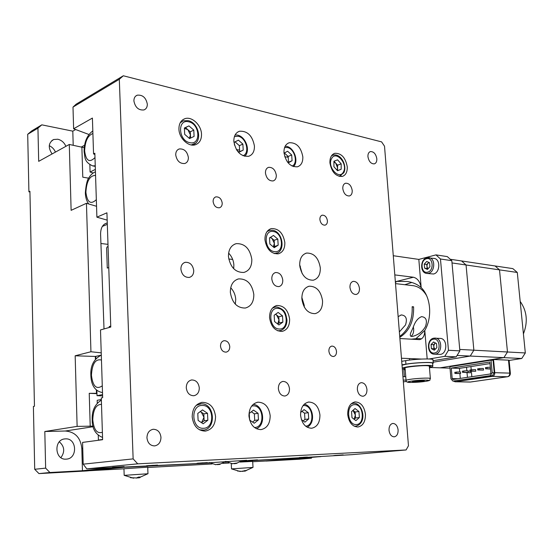 <?xml version="1.0" encoding="UTF-8"?>
<svg xmlns="http://www.w3.org/2000/svg" width="554" height="554" viewBox="0 0 554 554"><rect width="100%" height="100%" fill="white"/><g stroke="black" fill="none" stroke-linecap="round" stroke-linejoin="round"><path stroke-width="0.83" d="M65.538 438.865L64.915 438.906C53.544 439.564 54.673 460.194 66.065 459.148L66.425 459.127C77.865 458.567 76.93 438.034 65.538 438.865M65.905 146.325C64.209 142.503 61.501 140.141 57.782 139.234L53.696 139.511C48.413 142.717 47.879 147.523 52.104 153.943M265.948 460.997L306.888 457.396M265.955 461.073L299.257 459.238L311.41 458.179L289.396 459.384L320.745 456.565M306.895 457.472L320.752 456.641M311.902 457.417L311.41 458.179M111.693 467.763L82.449 470.727L81.819 448.387C80.593 437.653 75.102 431.864 65.337 431.012L44.812 431.511L77.124 426.386L93.03 426.137M125.294 467.14L86.819 470.955L38.953 473.594L34.708 469.286L45.643 468.13L49.922 472.514L82.449 470.727M111.7 467.895L125.301 467.264M49.922 472.514L38.953 473.594M29.937 191.968L28.905 191.809L29.923 191.282L34.459 406.241L33.392 406.449L34.708 469.286M95.413 359.248L95.33 356.457L100.96 355.225M96.957 393.361L96.472 393.34L96.368 390.099M77.124 426.386L75.164 355.793L90.946 351.748L101.23 352.856M75.164 355.793L95.33 356.457M107.275 223.013L106.68 223.13C102.705 224.328 100.676 227.971 100.586 234.058L104.013 328.951M232.687 259.459L228.74 258.981M107.988 244.356L100.89 243.497M90.946 351.748L86.445 203.297L71.12 210.333L69.292 144.456L84.236 147.703M96.541 206.296L86.445 203.297M28.905 191.809L27.7 134.303L37.942 128.154L38.69 161.346L69.292 144.456M81.874 146.886L82.781 177.176L88.702 178.18M45.643 468.13L44.812 431.511M37.942 128.154L41.82 124.844L31.564 131.021L27.7 134.303M75.635 129.553L72.803 131.16L41.82 124.844M73.204 145.21L72.803 131.16M55.442 152.101C54.167 149.109 52.104 146.983 49.258 145.709M96.472 393.34L89.229 393.305L96.964 393.665M90.212 426.116L89.229 393.305M60.912 457.646C65.081 451.752 64.555 446.476 59.34 441.815M230.346 292.325C232.071 302.844 237.064 308.086 245.339 308.038C251.024 306.466 253.85 301.951 253.822 294.493C252.098 283.96 247.042 278.752 238.663 278.884C233.137 280.476 230.367 284.957 230.346 292.325M235.325 304.181L235.734 299.437C235.402 294.839 233.726 290.954 230.699 287.768M228.449 256.55C230.277 267.298 235.408 272.596 243.85 272.45C249.224 270.858 251.883 266.522 251.828 259.431C249.993 248.67 244.806 243.407 236.26 243.642C231.039 245.249 228.435 249.549 228.449 256.55M233.684 268.697L233.878 265.047C233.532 260.345 231.773 256.363 228.608 253.109M299.693 265.324C301.383 275.248 305.898 280.213 313.225 280.22C318.079 278.8 320.441 274.687 320.309 267.866C318.619 257.942 314.07 253.005 306.66 253.06C301.923 254.487 299.603 258.573 299.693 265.324M302.172 273.586L299.672 264.881M248.954 416.012C250.193 424.773 254.21 429.302 260.989 429.613C267.042 428.29 270.11 423.651 270.179 415.701C268.925 406.927 264.86 402.419 257.991 402.176C252.084 403.52 249.071 408.132 248.954 416.012M300.573 415.251C301.785 423.588 305.483 427.917 311.653 428.249C317.186 427.016 319.942 422.591 319.935 414.967C318.716 406.622 314.984 402.315 308.744 402.038C303.329 403.284 300.607 407.689 300.573 415.251M283.973 152.627C285.816 162.315 290.303 167.045 297.45 166.802C301.182 165.494 302.976 162.177 302.83 156.837C300.995 147.149 296.466 142.447 289.257 142.731C285.615 144.047 283.849 147.343 283.973 152.627M233.843 141.415C235.824 151.72 240.768 156.678 248.677 156.283C252.624 154.864 254.542 151.443 254.431 146.021C252.458 135.716 247.472 130.792 239.48 131.243C235.637 132.662 233.76 136.055 233.843 141.415M271.799 278.96C272.651 284.07 275.026 286.612 278.932 286.591C281.536 285.843 282.817 283.696 282.782 280.144C281.931 275.033 279.541 272.499 275.615 272.533C273.046 273.288 271.772 275.428 271.799 278.96M269.563 317.671C271.017 326.742 275.2 331.313 282.118 331.389C287.166 330.052 289.673 325.967 289.617 319.132C288.163 310.053 283.932 305.503 276.945 305.489C272.007 306.847 269.549 310.905 269.563 317.671M264.951 239.757C266.599 249.252 271.038 253.947 278.26 253.836C282.741 252.465 284.936 248.718 284.839 242.583C283.184 233.089 278.71 228.421 271.412 228.587C267.042 229.965 264.888 233.691 264.951 239.757M220.499 346.195C221.101 350.128 222.985 352.109 226.143 352.136C228.532 351.527 229.737 349.692 229.765 346.617C229.155 342.677 227.272 340.703 224.093 340.689C221.732 341.299 220.534 343.134 220.499 346.195M213.11 201.552C213.886 205.846 215.991 207.923 219.412 207.771C221.302 207.148 222.237 205.582 222.216 203.083C221.441 198.789 219.329 196.718 215.887 196.878C214.024 197.508 213.096 199.066 213.11 201.552M319.887 219.529C320.558 223.317 322.276 225.194 325.032 225.159C326.68 224.64 327.476 223.186 327.414 220.797C326.735 217.016 325.018 215.146 322.255 215.181C320.621 215.707 319.831 217.154 319.887 219.529M328.882 351.118C329.436 354.636 330.994 356.43 333.556 356.506C335.558 356 336.541 354.318 336.513 351.465C335.959 347.954 334.394 346.16 331.825 346.091C329.838 346.603 328.854 348.279 328.882 351.118M186.269 387.772C187.017 392.994 189.544 395.653 193.852 395.736C197.39 394.926 199.211 392.308 199.295 387.897C198.54 382.662 195.998 380.009 191.663 379.954C188.173 380.778 186.373 383.382 186.269 387.772M175.722 154.94C176.871 160.972 179.898 163.832 184.801 163.506C187.21 162.641 188.402 160.632 188.381 157.488C187.231 151.45 184.191 148.604 179.254 148.95C176.885 149.822 175.708 151.817 175.722 154.94M342.794 188.63C343.702 193.561 345.904 195.998 349.387 195.964C351.375 195.299 352.316 193.491 352.219 190.534C351.312 185.611 349.11 183.173 345.606 183.222C343.646 183.886 342.704 185.687 342.794 188.63M357.351 389.407C358.029 393.811 359.927 396.089 363.043 396.249C365.695 395.611 366.997 393.361 366.949 389.497C366.27 385.092 364.366 382.814 361.229 382.669C358.604 383.306 357.309 385.549 357.351 389.407M180.895 269.161C181.837 274.805 184.634 277.561 189.288 277.422C192.238 276.557 193.72 274.265 193.734 270.539C192.792 264.888 189.98 262.146 185.292 262.305C182.391 263.178 180.929 265.463 180.895 269.161M278.371 388.652C279.084 393.43 281.252 395.881 284.894 396.013C287.948 395.3 289.479 392.883 289.486 388.756C288.772 383.97 286.591 381.526 282.928 381.415C279.915 382.128 278.392 384.545 278.371 388.652M265.449 173.035C266.46 178.457 269.015 181.089 273.115 180.936C275.31 180.189 276.37 178.284 276.308 175.223C275.296 169.801 272.734 167.176 268.607 167.343C266.446 168.097 265.394 169.995 265.449 173.035M349.955 287.387C350.744 292.062 352.801 294.423 356.118 294.472C358.431 293.814 359.546 291.799 359.463 288.412C358.673 283.745 356.61 281.39 353.272 281.349C350.994 282.007 349.886 284.022 349.955 287.387M146.948 437.792C147.641 443.034 150.196 445.741 154.635 445.908C158.686 445.084 160.798 442.231 160.972 437.355C160.279 432.106 157.689 429.412 153.216 429.274C149.227 430.112 147.142 432.951 146.948 437.792M133.902 100.953C135.218 107.434 138.562 110.433 143.929 109.948C146.208 109.034 147.343 107.102 147.322 104.145C146.007 97.663 142.648 94.672 137.247 95.184C135.01 96.098 133.895 98.023 133.902 100.953M367.932 156.657C368.853 161.498 370.972 163.908 374.296 163.873C376.097 163.243 376.935 161.546 376.824 158.769C375.91 153.929 373.777 151.533 370.439 151.574C368.659 152.205 367.828 153.894 367.932 156.657M389.012 430.264C389.635 434.44 391.373 436.628 394.233 436.836C396.879 436.233 398.167 433.948 398.111 429.987C397.481 425.811 395.729 423.63 392.855 423.436C390.245 424.032 388.956 426.31 389.012 430.264M192.183 416.85C193.45 426.074 197.833 430.832 205.326 431.109C211.974 429.689 215.388 424.821 215.554 416.504C214.266 407.252 209.821 402.523 202.217 402.336C195.742 403.783 192.397 408.623 192.183 416.85M178.935 129.144C179.081 138.299 188.575 147.198 195.382 144.753C199.537 143.209 201.58 139.691 201.511 134.186C201.344 125.086 191.857 116.105 184.925 118.681C180.895 120.232 178.894 123.722 178.935 129.144M329.928 162.897C331.652 172.052 335.752 176.567 342.24 176.449C345.765 175.237 347.441 172.01 347.254 166.775C345.537 157.627 341.409 153.133 334.865 153.292C331.417 154.504 329.769 157.703 329.928 162.897M347.718 414.558C348.902 422.508 352.316 426.656 357.953 427.002C363.029 425.846 365.529 421.608 365.446 414.295C364.255 406.338 360.813 402.211 355.114 401.913C350.142 403.077 347.677 407.287 347.718 414.558M113.078 467.271L124.131 466.586L113.078 467.271M334.886 455.43L343.203 454.889L334.886 455.43M248.365 460.457L257.478 459.875L248.365 460.457M301.868 298.938C303.467 308.668 307.865 313.578 315.06 313.661C320.17 312.255 322.663 307.982 322.553 300.85C320.946 291.113 316.507 286.231 309.229 286.203C304.25 287.623 301.791 291.868 301.868 298.938M304.278 307.082L304.25 305.379L301.833 297.366M88.945 134.497L73.62 128.777L92.407 118.064L93.55 153.929L94.886 154.441M93.55 153.929L94.852 153.25L96.895 217.168L107.178 220.146M96.895 217.168L106.929 212.812L110.772 327.047L100.496 329.942L102.663 397.668L101.292 397.931L102.615 439.696L82.574 442.411L83.197 464.162L133.14 458.885L137.724 463.836L86.798 468.871L83.197 464.162M241.669 460.97L246.662 460.277L199.911 463.414L86.798 468.871M137.724 463.836L406.089 449.959L351.735 454.682L241.419 461.163M206.51 462.708L197.771 463.172L206.51 462.708M156.761 465.187L147.17 465.699L156.761 465.187M307.124 457.126L299.742 457.521L307.124 457.126M406.089 449.959L408.464 445.783L384.524 146.214L381.602 141.879L123.313 75.773L119.311 79.277L72.996 107.095L76.182 104.152L123.313 75.773M119.311 79.277L133.14 458.885M72.996 107.095L73.62 128.777M287.983 157.197L284.777 156.803M239.612 150.127L236.392 149.566M355.239 413.436L354.83 411.767M197.536 404.621L197.176 404.482M239.376 145.889L239.21 145.529M288.246 157.911L287.284 155.646M267.589 460.907L252.693 461.724L267.527 460.907M306.03 457.445L241.295 461.253M267.63 460.9L306.037 457.521M126.139 467.098L90.018 470.685L123.951 468.816L90.018 470.685M226.898 462.05L224.654 462.174M210.063 462.971L126.146 467.223M300.379 266.218L299.908 267.194M102.601 395.916L97.026 395.681L102.559 394.6M95.814 356.506L95.877 358.687M96.867 390.522L97.026 395.681M93.176 172.993L90.08 172.038L95.364 169.399M89.852 164.711L90.08 172.038M102.608 439.474L98.404 440.049L100.184 440.028M98.404 440.049L98.266 435.382M97.262 403.139L97.172 400.32L101.34 399.531M108.065 246.523L107.123 246.89L106.61 248.109L107.275 268.088L108.771 267.547M110.738 326.119L109.228 326.548L109.256 327.469M277.45 252.866L274.306 253.6M278.17 245.18L274.23 247.666L269.881 244.03L269.514 237.895L273.489 235.45L277.796 239.093L278.17 245.18L273.454 247.015M273.323 246.911L274.341 243.31L274.528 246.343M270.567 237.251L274.161 240.277L277.796 239.093M274.161 240.277L274.341 243.31L272.007 238.469L270.144 237.507M267.063 231.537L269.549 230.374L272.464 230.263C282.907 231.392 285.947 251.745 275.816 253.455M280.982 330.475L277.817 330.849M278.156 312.428L282.505 315.87L282.886 322.109L278.918 324.956L274.535 321.528L274.154 315.24L278.156 312.428M275.587 314.229L278.8 316.763L282.505 315.87M278.8 316.763L279.181 322.982L282.886 322.109M279.181 322.982L277.727 324.021M277.679 323.986L278.994 319.873L276.633 315.053L275.4 314.367M272.367 308.169L274.971 307.124L276.744 307.048M395.418 282.519L396.733 281.39L406.982 281.474C412.598 282.208 417.335 284.25 421.172 287.588L421.172 287.588C430.797 296.833 432.584 317.262 424.793 330.468C424.717 335.71 422.972 338.764 419.551 339.644L399.891 338.529M404.801 284.701L411.74 282.498M394.808 274.902L413.429 277.235C417.474 278.26 420.05 281.709 421.172 287.588L418.824 259.411L435.977 254.882L447.327 256.606L451.815 260.685L440.465 259.002L435.977 254.882M427.189 358.944L424.793 330.468L415.909 338.723M440.465 259.002L448.456 350.28L459.868 350.876L451.815 260.685M429.087 358.992L444.786 356.333L448.456 350.28M459.868 350.876L456.212 356.852L444.786 356.333M433.055 360.716L456.212 356.852M401.47 358.23L421.462 359.061M418.824 259.411L393.278 255.719M413.312 326.763L413.658 328.861C413.845 332.414 412.931 334.935 410.909 336.423M413.831 325.607C415.715 320.891 418.312 317.906 421.608 316.659C426.164 317.186 427.459 320.461 425.5 326.493C422.584 331.687 418.201 335.004 412.335 336.444C407.73 336.375 412.044 331.14 413.831 325.607M398.146 316.625L401.304 314.935C406.068 315.448 407.46 318.792 405.493 324.976L399.365 331.908M412.204 307.138L413.596 306.833C414.011 321.022 409.413 331.181 399.794 337.317M399.725 336.423C408.499 329.921 412.647 320.011 412.169 306.694L413.596 306.833M426.642 295.732C423.263 289.957 418.831 286.612 413.353 285.698L412.411 285.587M523.419 333.896C528.073 321.909 526.992 311.071 520.178 301.39M459.744 349.435L473.864 350.19L466.059 264.985L452.016 262.942M450.25 259.265L495.068 265.962L499.514 269.867L466.059 264.985L473.864 350.19L470.235 356.056L433.18 362.198L470.235 356.056L473.864 350.19L525.324 352.953L517.291 272.457L499.514 269.867L507.478 351.998L503.891 357.642L457.078 355.439M430.022 367.496L450.021 368.161M525.324 352.953L521.764 358.486L503.891 357.642L440.014 367.828L503.891 357.642L507.478 351.998L499.514 269.867L495.068 265.962L512.852 268.621L517.291 272.457M461.586 260.962L466.059 264.985L461.586 260.962M453.463 381.09L455.263 381.748L492.43 376.367C494.023 375.937 494.798 374.705 494.77 372.683L493.524 359.504L451.42 366.457M510.366 373.264L509.735 373.126L508.482 360.169L509.105 360.335M508.482 360.169L493.524 359.504M453.158 381.069L490.332 375.654L492.208 372.697L491.024 360.155L449.896 366.7L450.956 378.798L452.888 381.083L492.368 375.709L494.244 372.759L493.06 360.245L491.024 360.155M452.985 378.638L453.117 379.455M452.888 381.083L455.208 381.104M489.861 362.011L451.268 368.091L452.189 378.617L453.02 379.469L490.179 374.005L490.879 372.897L489.861 362.011M490.006 363.583L459.411 368.362L451.268 368.091M457.929 378.742L452.189 378.617M459.411 368.362L459.73 371.969M459.882 373.652L460.305 378.396M456.24 372.267L454.827 372.295L454.924 373.444L460.603 373.541L456.323 373.237L456.219 372.08L460.464 371.949L460.603 373.541M454.924 373.444L456.323 373.237M471.399 369.954L469.944 369.975L470.055 371.145L475.761 371.249L471.489 370.924L471.378 369.753L475.616 369.636L475.761 371.249M470.055 371.145L471.489 370.924M463.767 371.118L462.334 371.145L462.438 372.302L470.415 372.787L470.27 371.194L468.012 371.125M462.438 372.302L468.13 372.406L466.364 372.676M468.13 372.406L467.985 370.799L463.746 370.924L463.85 372.087M486.98 367.572L485.484 367.593L485.595 368.777L490.519 369.019M485.595 368.777L490.498 368.826M490.352 367.281L486.959 367.371L487.07 368.555M479.134 368.77L477.666 368.791L477.77 369.968L483.497 370.079L479.224 369.747L479.113 368.569L483.344 368.452L483.497 370.079M477.77 369.968L479.224 369.747M509.119 360.46L521.764 358.486M440.167 338.404L440.361 338.418C447.514 338.584 447.618 353.577 440.451 354.373L434.412 354.193M433.595 341.991L436.497 343.542L436.85 347.656L434.294 350.197L431.407 348.625L431.06 344.533L433.595 341.991M435.451 342.981C433.38 345.01 433.276 347.136 435.132 349.359L433.976 348.764L431.407 348.625M433.976 348.764L433.63 344.685L431.06 344.533M433.63 344.685L435.375 342.94M433.699 345.537L433.879 344.436M433.886 258.386L434.232 258.434C440.7 259.217 440.091 272.803 433.526 274.001L426.892 273.454M426.732 261.446L429.572 262.755L429.918 266.758L427.411 269.438L424.579 268.115L424.239 264.133L426.732 261.446M427.958 268.849L424.579 268.115M427.134 268.468L426.795 264.487L424.239 264.133M426.795 264.487L428.761 262.374M426.905 265.83L427.272 263.974M428.027 268.78C426.379 266.391 426.698 264.286 428.969 262.471M195.479 143.216L191.275 144.947M184.392 128.113L185.472 127.621L187.882 129.719L184.399 128.369M189.364 138.389L190.444 134.947L190.59 138.057M190.292 131.81L187.882 129.719L190.444 134.947L190.292 131.81L193.782 130.107L194.087 136.416L189.551 138.548L184.683 134.338L184.385 127.988L188.949 125.897L193.782 130.107M185.472 127.621L188.949 125.897M180.168 122.85L183.312 120.807L188.138 120.64C198.962 122.718 202.875 142.039 192.875 144.649M234.474 145.12L234.307 142.191L238.442 140.141L242.874 144.102L243.213 150.106L239.113 152.198L236.697 150.065M235.048 141.824L239.363 145.667L242.874 144.102M239.363 145.667L239.695 151.651L243.213 150.106M239.695 151.651L238.933 152.038M284.015 153.153L287.609 151.235L291.702 154.988L292.069 160.75L288.343 162.793L287.346 161.886M284.354 152.973L288.156 156.443L291.702 154.988M288.156 156.443L288.523 162.183L292.069 160.75M288.523 162.183L287.99 162.474M331.486 155.819L333.044 155.092C341.285 153.146 347.282 166.082 343.819 172.765L339.166 176.394M337.033 170.182L337.566 167.917L335.779 163.215L337.58 165.21L341.174 163.839L341.16 169.275L337.531 170.736L333.903 166.726L333.923 161.256L337.573 159.829L341.174 163.839M333.923 161.92L335.779 163.215L333.993 161.228M337.58 165.21L337.559 170.625L341.16 169.275M341.112 175.729L339.796 176.276M203.955 430.049L199.433 429.807M200.34 411.532L201.31 412.183L200.202 411.629M204.135 420.756L201.552 422.709L203.969 417.314L203.803 413.873L201.31 412.183L203.969 417.314L204.135 420.756L207.847 420.23L203.166 423.789L198.11 420.403L197.785 413.436L202.501 409.912L207.515 413.319L207.847 420.23M203.803 413.873L207.515 413.319M196.185 405.383L201.137 403.824M249.612 419.953L249.252 413.423L253.503 410.085L258.081 413.319L258.455 419.87L254.238 423.242L249.639 420.05M251.384 411.754L254.355 413.845L258.081 413.319M254.355 413.845L254.722 420.368L258.455 419.87M254.722 420.368L252.569 422.086M300.614 412.488L304.098 409.6L308.308 412.688L308.716 418.949L304.901 422.169L301.411 419.648M302.006 411.338L304.548 413.194L308.308 412.688M304.548 413.194L304.949 419.433L308.716 418.949M304.949 419.433L303.177 420.922M351.257 403.728L353.667 403.229C362.808 402.8 367.974 423.36 355.571 426.213L354.103 426.158M354.11 419.267L355.349 415.001L355.564 418L354.131 419.274M355.135 412.003L352.967 410.369L355.349 415.001L355.135 412.003L358.944 411.511L359.38 417.529L355.917 420.625L351.991 417.661L351.555 411.601L355.045 408.54L358.944 411.511M355.564 418L359.38 417.529M352.981 403.264L353.556 403.236M215.949 464.529L220.506 463.968L219.806 464.418M219.28 464.377L217.521 464.668M219.509 464.037L219.529 464.418M232.701 463.587L237.23 463.04L235.997 463.594L242.216 460.512M235.99 463.435L234.21 463.74M231.461 463.456L232.244 463.733M124.179 475.353L147.918 473.753M133.923 477.998L130.474 477.693L136.54 477.957L138.348 477.126L140.529 476.987L138.535 477.901L140.037 477.583M138.528 477.728L136.402 478.067M124.179 475.304L123.951 468.76L147.717 467.188M240.235 471.516L231.537 468.892L252.97 467.417M240.311 471.232L237.472 471.011L241.343 471.371L246.682 470.367L245.11 471.115M244.556 470.983L242.41 471.385M240.069 462.057L252.679 461.406M341.832 455.056L333.681 455.582L341.832 455.056M337.594 455.353L341.638 455L337.587 455.25M303.28 457.396L306.514 457.085L303.273 457.279M307.539 457.085L299.333 457.562L307.539 457.085M257.063 459.952L247.382 460.596L257.063 459.952M252.839 460.27L249.078 460.436L252.832 460.152M207.314 462.618L196.905 463.31L207.314 462.618M203.152 462.936L198.512 463.165L203.152 462.812M157.571 465.09L146.381 465.796L157.571 465.09M153.43 465.415L148.036 465.692L153.423 465.284M124.096 466.627L112.317 467.375L124.096 466.627M119.893 466.967L114.069 467.264L119.886 466.821M404.399 376.672L403.797 369.137M432.999 360.01L432.958 359.574C431.801 358.362 414.676 359.027 405.653 360.654L401.712 361.326M401.996 364.823L405.93 364.165C414.967 362.572 432.099 361.887 433.256 363.05L432.619 363.833M402.82 369.033L402.336 369.109M402.938 376.637L405.763 376.699M403.36 381.879L406.421 381.415M403.215 380.072L406.034 380.127M432.598 363.521L432.563 363.119C431.455 361.997 415.057 362.655 406.407 364.179L402.024 365.197M430.126 367.198C432.404 366.693 433.297 366.263 432.799 365.903C431.691 364.816 415.285 365.488 406.636 366.983L402.246 367.988M402.322 368.943L404.434 369.186M430.326 366.513L430.416 366.166L427.217 365.695C419.149 365.321 401.269 367.544 404.122 368.535L405.272 370.591M411.158 339.221C415.784 338.598 419.239 338.48 421.518 338.868M422.356 381.339L412.411 381.817L420.271 380.633L424.302 380.709L422.356 381.339L422.3 380.667M416.366 380.993L416.442 381.886M93.183 426.705L65.337 431.012M82.74 448.269L81.819 448.387M107.317 224.335L102.358 226.413M84.568 145.28L81.667 146.845M147.731 467.507L212.14 463.961L147.731 467.507M222.673 463.379L228.954 463.033L222.673 463.379M95.558 175.383C89.79 175.528 86.569 181.158 85.891 192.266C87.213 202.466 90.697 204.932 96.334 199.662M101.458 360.045C95.468 358.667 92.123 363.736 91.438 375.252C92.816 386.346 96.431 389.871 102.282 385.826M92.899 133.528C87.795 135.453 85.039 141.235 84.637 150.875C85.946 160.882 89.402 163.111 94.99 157.578M95.253 165.791L92.622 165.895C83.862 161.72 85.274 157.537 84.111 151.879M101.493 404.358C96.098 404.392 93.197 409.538 92.781 419.78C93.806 429.814 97.005 433.976 102.379 432.252M274.465 251.62C284.562 253.393 283.253 232.548 273.247 231.517C263.06 229.453 264.313 250.761 274.465 251.62M279.161 329.007C289.34 330.101 288.004 308.737 277.914 308.398C267.637 307.013 268.919 328.861 279.161 329.007M395.355 281.73L413.429 277.235M466.53 367.254L466.856 370.834M467.022 372.69L467.444 377.343M456.205 378.998L453.013 378.929M471.849 376.699L471.357 371.27M471.239 369.954L470.928 366.568M470.748 381.969L507.409 376.748L492.43 376.367M494.77 372.683L509.735 373.126C509.763 375.12 508.988 376.325 507.409 376.748L470.526 382.018L455.263 381.748M492.368 375.709L490.332 375.654M494.244 372.759L492.208 372.697M453.006 378.846L452.23 378.825M433.997 338.155L435.278 338.092C442.438 338.259 442.528 353.327 435.361 354.131L434.246 354.186C426.781 354.138 426.448 339.173 433.858 338.169M434.537 352.981C441.379 352.129 440.118 337.594 433.36 339.214C426.601 340.142 427.806 354.47 434.537 352.981M427.134 257.769L429.177 257.686C435.652 258.469 435.029 272.125 428.464 273.337L426.573 273.413C419.828 272.727 420.154 259.224 426.919 257.79M427.64 272.152C434.357 270.809 433.124 256.647 426.497 258.739C419.87 260.158 421.04 274.112 427.64 272.152M189.752 142.641C201.192 145.55 200.112 123.964 188.755 121.818C177.204 118.598 178.208 140.681 189.752 142.641M243.054 155.757C250.145 153.098 246.322 137.662 238.22 136.263L234.425 136.561M292.131 166.096C298.419 163.298 294.693 148.756 287.367 147.509L284.583 147.572M343.48 171.844C348.154 163.804 335.828 149.989 331.576 158.645C326.763 166.802 339.394 180.652 343.48 171.844M203.38 428.284C215.229 428.491 214.045 404.849 202.293 405.452C190.327 404.905 191.428 429.142 203.38 428.284M254.424 427.501L254.473 427.501C265.228 427.709 263.933 405.279 253.268 405.853L251.661 406.061M305.656 426.199C315.108 425.604 313.259 404.995 303.841 405.556L303.038 405.618M356.194 424.53C365.204 424.752 363.687 404.129 354.768 404.649C345.675 404.171 347.15 425.243 356.194 424.53M236.226 463.102L236.246 463.483M138.694 477.119L138.722 477.818M137.69 477.493L137.704 477.922M244.778 470.526L244.813 471.142M405.653 360.654L405.93 364.165M425.271 381.387C435.811 379.892 421.206 379.587 411.317 381.131C400.992 382.648 415.639 382.89 425.271 381.387M429.329 366.229L430.354 378.437C429.004 380.307 432.238 380.127 425.375 381.387L410.68 382.447C407.509 382.516 405.971 381.893 406.068 380.57C405.597 380.245 406.906 379.836 409.995 379.351C416.753 378.271 429.495 377.703 430.354 378.437L430.375 378.707M64.319 438.997L64.915 438.906M51.813 140.584L53.696 139.511M106.68 223.13L104.775 223.927M308.156 286.494L309.229 286.203M354.719 401.969L355.114 401.913M333.723 153.742L334.865 153.292M182.765 119.775L184.925 118.681M201.379 402.474L202.217 402.336M369.899 151.782L370.439 151.574M135.827 95.994L137.247 95.184M152.779 429.336L153.216 429.274M352.829 281.467L353.272 281.349M267.783 167.675L268.607 167.343M282.554 381.477L282.928 381.415M184.288 262.638L185.292 262.305M345.024 183.429L345.606 183.222M178.049 149.518L179.254 148.95M191.075 380.065L191.663 379.954M321.791 215.333L322.255 215.181M215.139 197.182L215.887 196.878M223.608 340.8L224.093 340.689M270.061 229.051L271.412 228.587M275.878 305.76L276.945 305.489M274.957 272.727L275.615 272.533M237.742 132.039L239.48 131.243M287.851 143.327L289.257 142.731M308.239 402.114L308.744 402.038M257.354 402.28L257.991 402.176M305.462 253.42L306.66 253.06M234.577 244.21L236.26 243.642M237.14 279.334L238.663 278.884M88.702 203.983C86.632 201.102 85.517 197.487 85.358 193.152M95.44 171.802C92.663 173 90.537 174.925 89.062 177.564C87.283 179.392 86.036 184.434 85.344 192.674M101.299 355.128C93.785 359.027 90.302 365.799 90.863 375.439M90.863 375.626C91.258 385.487 95.115 391.138 102.428 392.578M92.816 130.931C87.068 135.19 84.16 141.99 84.09 151.339M93.204 165.999L95.267 166.373M102.545 437.452C95.53 434.468 92.082 428.658 92.206 420.022M101.361 400.14C94.824 404.24 91.77 410.833 92.199 419.911M279.701 330.814C284.347 329.547 286.771 325.953 286.979 320.032C285.753 314.381 286.113 309.818 277 307.027L274.971 307.124M421.608 316.659L421.213 316.743M401.304 314.935L400.867 315.025M395.508 283.62L413.353 285.698M507.568 376.741C509.451 376.311 510.379 375.127 510.359 373.202L509.098 360.266M470.034 382.045L454.931 381.761M440.361 338.418L433.9 338.162M434.232 258.434L426.975 257.769M244.723 156.311C250.844 150.854 245.81 136.762 237.59 135.121L235.131 134.92M293.475 166.643C298.966 161.56 294.368 147.876 286.723 146.415L285.172 146.208M203.006 430.195C216.649 429.392 214.82 403.174 201.241 403.818L200.167 403.887M256.357 428.727C266.342 425.167 263.725 405.057 253.213 404.365M307.165 427.238C316.168 422.764 312.996 405.639 304.243 404.226M219.301 464.529L225.617 461.406M219.266 464.037L219.287 464.508M209.384 462.542L215.908 464.758M235.976 463.109L235.997 463.58M225.956 461.44L232.68 463.823M138.59 477.901L147.987 473.698M147.966 473.698L147.717 467.112M138.507 477.126L138.535 477.887M124.2 475.353L133.521 478.206M244.543 470.651L244.57 471.212L253.019 467.375L252.672 461.35M231.524 468.857L231.253 463.656M432.958 359.574L433.256 363.05M432.563 363.119L432.799 365.903M429.537 368.694L430.416 366.166M409.517 358.57L409.641 360.065M405.092 368.41L406.047 380.3"/></g></svg>
